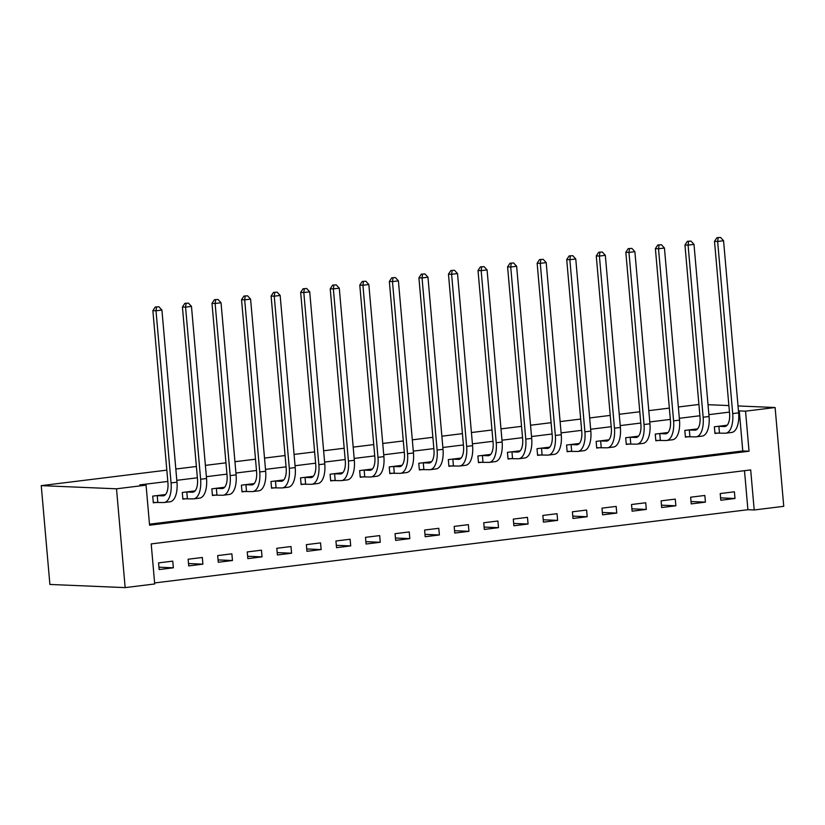 <?xml version="1.0" encoding="UTF-8"?>
<svg xmlns="http://www.w3.org/2000/svg" width="825" height="825" viewBox="0 0 825 825"><rect width="100%" height="100%" fill="white"/><g stroke="black" fill="none" stroke-linecap="round" stroke-linejoin="round"><path stroke-width="1.24" d="M149.48 524.184L742.778 450.955L739.272 410.902L745.542 411.159L775.108 407.519L783.75 506.323L754.194 509.974L750.688 469.92L151.202 543.912L154.708 583.966L125.153 587.617L49.892 584.451L41.25 485.636L166.825 470.137M154.626 582.945L747.914 509.706L754.194 509.974M747.914 509.706L744.501 470.683M734.405 491.803L720.215 493.556L720.792 500.239L734.982 498.486L734.405 491.803M704.839 495.454L690.649 497.207L691.237 503.889L705.427 502.136L704.839 495.454M675.283 499.104L661.093 500.858L661.671 507.53L675.861 505.787L675.283 499.104M645.717 502.755L631.527 504.508L632.115 511.18L646.305 509.427L645.717 502.755M616.162 506.406L601.972 508.159L602.559 514.831L616.749 513.078L616.162 506.406M586.596 510.056L572.416 511.799L572.993 518.482L587.183 516.728L586.596 510.056M557.04 513.697L542.85 515.45L543.438 522.132L557.628 520.379L557.04 513.697M527.484 517.347L513.294 519.1L513.872 525.772L528.062 524.03L527.484 517.347M497.918 520.998L483.728 522.751L484.316 529.423L498.506 527.67L497.918 520.998M468.363 524.648L454.173 526.402L454.75 533.074L468.94 531.321L468.363 524.648M438.797 528.299L424.607 530.042L425.195 536.724L439.385 534.971L438.797 528.299M409.241 531.939L395.051 533.692L395.639 540.375L409.819 538.622L409.241 531.939M379.675 535.59L365.496 537.343L366.073 544.015L380.263 542.273L379.675 535.59M350.12 539.241L335.93 540.994L336.517 547.666L350.707 545.913L350.12 539.241M320.564 542.891L306.374 544.644L306.952 551.317L321.142 549.563L320.564 542.891M290.998 546.542L276.808 548.285L277.396 554.967L291.586 553.214L290.998 546.542M261.442 550.182L247.252 551.935L247.83 558.618L262.02 556.865L261.442 550.182M231.877 553.833L217.687 555.586L218.274 562.258L232.464 560.515L231.877 553.833M202.321 557.483L188.131 559.237L188.719 565.909L202.898 564.156L202.321 557.483M172.755 561.134L158.565 562.887L159.153 569.559L173.343 567.806L172.755 561.134M739.272 410.902L738.458 410.994M729.455 412.108L708.892 414.645M699.889 415.759L679.336 418.296M670.333 419.409L649.78 421.946M640.778 423.06L620.214 425.597M611.212 426.7L590.659 429.248M581.656 430.351L561.093 432.888M552.09 434.002L531.537 436.538M522.534 437.652L501.971 440.189M492.968 441.303L472.416 443.84M463.413 444.943L442.85 447.49M433.847 448.594L413.294 451.131M404.291 452.244L383.738 454.781M374.736 455.895L354.173 458.432M345.17 459.546L324.617 462.082M315.614 463.186L295.051 465.733M286.048 466.837L265.495 469.373M256.493 470.487L235.929 473.024M226.927 474.138L206.374 476.675M197.371 477.788L176.818 480.325M167.815 481.439L139.796 484.894L146.066 485.152L149.572 525.216L749.048 451.223L745.542 411.159M727.176 425.215L714.368 426.793L714.955 433.476L718.812 432.991M697.61 428.866L684.812 430.444L685.4 437.116L689.257 436.642M668.054 432.517L655.246 434.094L655.834 440.767L659.691 440.292M638.488 436.157L625.69 437.745L626.278 444.417L630.135 443.943M608.933 439.808L596.135 441.385L596.712 448.068L600.569 447.593M579.377 443.458L566.569 445.036L567.157 451.718L571.013 451.234M549.811 447.109L537.013 448.687L537.591 455.359L541.447 454.884M520.255 450.759L507.447 452.337L508.035 459.009L511.892 458.535M490.689 454.4L477.892 455.988L478.469 462.66L482.336 462.186M461.134 458.05L448.326 459.628L448.913 466.311L452.77 465.836M431.568 461.701L418.77 463.279L419.358 469.961L423.215 469.477M402.012 465.352L389.214 466.929L389.792 473.602L393.649 473.127M372.457 469.002L359.648 470.58L360.236 477.252L364.093 476.778M342.891 472.642L330.093 474.231L330.67 480.903L334.527 480.428M313.335 476.293L300.527 477.871L301.115 484.553L304.972 484.079M283.769 479.944L270.971 481.522L271.549 488.204L275.406 487.719M254.213 483.594L241.405 485.172L241.993 491.844L245.85 491.37M224.648 487.245L211.85 488.823L212.438 495.495L216.294 495.021M195.092 490.885L182.284 492.473L182.872 499.146L186.728 498.671M165.536 494.536L152.728 496.114L153.316 502.796L157.173 502.322M175.828 469.023L196.381 466.486M205.384 465.372L225.947 462.835M234.95 461.722L255.502 459.185M264.505 458.081L285.058 455.544M294.061 454.431L314.624 451.894M323.627 450.78L344.18 448.243M353.183 447.129L373.746 444.593M382.748 443.479L403.301 440.942M412.304 439.838L432.867 437.302M441.87 436.188L462.423 433.651M471.426 432.537L491.989 430M500.981 428.887L521.544 426.35M530.547 425.236L551.1 422.699M560.103 421.596L580.666 419.059M589.669 417.945L610.222 415.408M619.224 414.294L639.788 411.757M648.79 410.644L669.343 408.107M678.346 406.993L698.909 404.456M146.066 485.152L116.511 488.802L41.25 485.636M775.108 407.519L738.014 405.952M728.877 405.57L708.025 404.683M116.511 488.802L125.153 587.617M742.778 450.955L749.048 451.223M720.586 497.877L734.982 498.486M158.947 567.198L173.343 567.806M188.513 563.558L202.898 564.156M218.068 559.907L232.464 560.515M247.624 556.256L262.02 556.865M277.19 552.606L291.586 553.214M306.745 548.955L321.142 549.563M336.311 545.315L350.707 545.913M365.867 541.664L380.263 542.273M395.433 538.013L409.819 538.622M424.988 534.363L439.385 534.971M454.544 530.712L468.94 531.321M484.11 527.072L498.506 527.67M513.666 523.421L528.062 524.03M543.232 519.771L557.628 520.379M572.787 516.12L587.183 516.728M602.353 512.469L616.749 513.078M631.909 508.829L646.305 509.427M661.464 505.178L675.861 505.787M691.03 501.528L705.427 502.136M718.224 426.319L724.463 426.535A13.437 6.208 -97 0 0 724.948 426.515A13.437 6.208 -97 0 0 729.568 413.449L714.512 241.323L716.925 237.672L720.545 237.435L716.925 237.672M724.701 425.514L726.743 425.648M720.545 237.435L723.556 240.725L717.647 241.457L732.703 413.583A20.151 9.312 83 0 1 725.763 433.187A20.151 9.312 83 0 1 725.051 433.207L714.924 433.104M723.556 240.725L738.623 412.851A20.151 9.312 83 0 1 731.682 432.455L725.763 433.187M718.173 237.724L717.647 241.457L714.512 241.323M718.874 426.298L719.462 432.981M688.669 429.969L694.908 430.186A13.437 6.208 -97 0 0 695.382 430.165A13.437 6.208 -97 0 0 700.012 417.099L684.956 244.973L687.359 241.323L690.979 241.086L687.359 241.323M695.145 429.165L697.177 429.299M690.979 241.086L694 244.375L688.091 245.108L703.148 417.223A20.151 9.312 83 0 1 696.207 436.827A20.151 9.312 83 0 1 695.496 436.858L685.358 436.755M694 244.375L709.057 416.501A20.151 9.312 83 0 1 702.116 436.105L696.207 436.827M688.617 241.374L688.091 245.108L684.956 244.973M689.318 429.949L689.906 436.621M659.113 433.62L665.342 433.837A13.437 6.208 -97 0 0 665.827 433.816A13.437 6.208 -97 0 0 670.447 420.74L655.39 248.624L657.803 244.973L661.423 244.736L657.803 244.973M665.579 432.816L667.621 432.95M661.423 244.736L664.434 248.026L658.525 248.758L673.582 420.874A20.151 9.312 83 0 1 666.652 440.478A20.151 9.312 83 0 1 665.93 440.509L655.803 440.406M664.434 248.026L679.501 420.142A20.151 9.312 83 0 1 672.561 439.746L666.652 440.478M659.051 245.025L658.525 248.758L655.39 248.624M659.752 433.599L660.34 440.272M629.547 437.26L635.786 437.477A13.437 6.208 -97 0 0 636.261 437.467A13.437 6.208 -97 0 0 640.891 424.39L625.835 252.275L628.238 248.624L631.857 248.377L628.238 248.624M636.023 436.466L638.065 436.6M631.857 248.377L634.879 251.677L628.97 252.409L644.026 424.524A20.151 9.312 83 0 1 637.086 444.128A20.151 9.312 83 0 1 636.374 444.159L626.247 444.056M634.879 251.677L649.935 423.792A20.151 9.312 83 0 1 642.995 443.396L637.086 444.128M629.496 248.676L628.97 252.409L625.835 252.275M630.197 437.25L630.785 443.922M599.992 440.911L606.231 441.127A13.437 6.208 -97 0 0 606.705 441.107A13.437 6.208 -97 0 0 611.325 428.041L596.269 255.925L598.682 252.264L602.302 252.027L598.682 252.264M606.458 440.117L608.499 440.251M602.302 252.027L605.323 255.327L599.404 256.049L614.46 428.175A20.151 9.312 83 0 1 607.53 447.779A20.151 9.312 83 0 1 606.808 447.81L596.681 447.707M605.323 255.327L620.379 427.443A20.151 9.312 83 0 1 613.439 447.047L607.53 447.779M599.94 252.326L599.404 256.049L596.269 255.925M600.641 440.89L601.219 447.573M570.426 444.562L576.665 444.778A13.437 6.208 -97 0 0 577.139 444.757A13.437 6.208 -97 0 0 581.769 431.692L566.713 259.566L569.126 255.915L572.736 255.678L569.126 255.915M576.902 443.757L578.944 443.891M572.736 255.678L575.757 258.968L569.848 259.7L584.904 431.826A20.151 9.312 83 0 1 577.964 451.43A20.151 9.312 83 0 1 577.252 451.45L567.126 451.358M575.757 258.968L590.813 431.093A20.151 9.312 83 0 1 583.883 450.698L577.964 451.43M570.374 255.967L569.848 259.7L566.713 259.566M571.075 444.541L571.663 451.223M540.87 448.212L547.109 448.429A13.437 6.208 -97 0 0 547.583 448.408A13.437 6.208 -97 0 0 552.214 435.342L537.147 263.216L539.56 259.566L543.18 259.328L539.56 259.566M547.346 447.408L549.378 447.542M543.18 259.328L546.202 262.618L540.282 263.35L555.349 435.466A20.151 9.312 83 0 1 548.408 455.07A20.151 9.312 83 0 1 547.687 455.101L537.56 454.998M546.202 262.618L561.258 434.744A20.151 9.312 83 0 1 554.317 454.348L548.408 455.07M540.818 259.617L540.282 263.35L537.147 263.216M541.52 448.192L542.097 454.864M511.304 451.863L517.543 452.079A13.437 6.208 -97 0 0 518.028 452.059A13.437 6.208 -97 0 0 522.648 438.983L507.592 266.867L510.005 263.216L513.624 262.979L510.005 263.216M517.78 451.058L519.822 451.192M513.624 262.979L516.636 266.269L510.727 267.001L525.783 439.117A20.151 9.312 83 0 1 518.842 458.721A20.151 9.312 83 0 1 518.131 458.752L508.004 458.648M516.636 266.269L531.692 438.384A20.151 9.312 83 0 1 524.762 457.988L518.842 458.721M511.252 263.268L510.727 267.001L507.592 266.867M511.954 451.842L512.542 458.514M481.748 455.503L487.988 455.72A13.437 6.208 -97 0 0 488.462 455.709A13.437 6.208 -97 0 0 493.092 442.633L478.026 270.517L480.439 266.867L484.058 266.63L480.439 266.867M488.225 454.709L490.256 454.843M484.058 266.63L487.08 269.919L481.171 270.652L496.227 442.767A20.151 9.312 83 0 1 489.287 462.371A20.151 9.312 83 0 1 488.565 462.402L478.438 462.299M487.08 269.919L502.136 442.035A20.151 9.312 83 0 1 495.196 461.639L489.287 462.371M481.697 266.918L481.171 270.652L478.026 270.517M482.398 455.493L482.986 462.165M452.183 459.154L458.422 459.37A13.437 6.208 -97 0 0 458.906 459.35A13.437 6.208 -97 0 0 463.526 446.284L448.47 274.168L450.883 270.507L454.503 270.27L450.883 270.507M458.659 458.36L460.701 458.494M454.503 270.27L457.514 273.57L451.605 274.292L466.661 446.418A20.151 9.312 83 0 1 459.731 466.022A20.151 9.312 83 0 1 459.009 466.053L448.882 465.95M457.514 273.57L472.581 445.686A20.151 9.312 83 0 1 465.64 465.29L459.731 466.022M452.131 270.569L451.605 274.292L448.47 274.168M452.832 459.133L453.42 465.816M422.627 462.804L428.866 463.021A13.437 6.208 -97 0 0 429.34 463A13.437 6.208 -97 0 0 433.971 449.934L418.914 277.808L421.317 274.158L424.937 273.921L421.317 274.158M429.103 462.01L431.145 462.134M424.937 273.921L427.958 277.21L422.049 277.942L437.106 450.068A20.151 9.312 83 0 1 430.165 469.673A20.151 9.312 83 0 1 429.454 469.693L419.327 469.6M427.958 277.21L443.015 449.336A20.151 9.312 83 0 1 436.074 468.94L430.165 469.673M422.575 274.209L422.049 277.942L418.914 277.808M423.277 462.784L423.864 469.466M393.071 466.455L399.31 466.672A13.437 6.208 -97 0 0 399.785 466.651A13.437 6.208 -97 0 0 404.405 453.585L389.348 281.459L391.762 277.808L395.381 277.571L391.762 277.808M399.537 465.651L401.579 465.785M395.381 277.571L398.403 280.861L392.483 281.593L407.54 453.709A20.151 9.312 83 0 1 400.61 473.313A20.151 9.312 83 0 1 399.888 473.344L389.761 473.241M398.403 280.861L413.459 452.987A20.151 9.312 83 0 1 406.519 472.591L400.61 473.313M393.02 277.86L392.483 281.593L389.348 281.459M393.721 466.434L394.298 473.107M363.505 470.106L369.744 470.322A13.437 6.208 -97 0 0 370.219 470.302A13.437 6.208 -97 0 0 374.849 457.225L359.793 285.11L362.196 281.459L365.815 281.222L362.196 281.459M369.982 469.301L372.023 469.435M365.815 281.222L368.837 284.512L362.928 285.244L377.984 457.359A20.151 9.312 83 0 1 371.044 476.963A20.151 9.312 83 0 1 370.332 476.994L360.205 476.891M368.837 284.512L383.893 456.627A20.151 9.312 83 0 1 376.963 476.231L371.044 476.963M363.454 281.511L362.928 285.244L359.793 285.11M364.155 470.085L364.743 476.757M333.95 473.746L340.189 473.963A13.437 6.208 -97 0 0 340.663 473.952A13.437 6.208 -97 0 0 345.293 460.876L330.227 288.76L332.64 285.11L336.26 284.873L332.64 285.11M340.416 472.952L342.457 473.086M336.26 284.873L339.281 288.162L333.362 288.894L348.428 461.01A20.151 9.312 83 0 1 341.488 480.614A20.151 9.312 83 0 1 340.766 480.645L330.639 480.542M339.281 288.162L354.338 460.278A20.151 9.312 83 0 1 347.397 479.882L341.488 480.614M333.898 285.161L333.362 288.894L330.227 288.76M334.599 473.736L335.177 480.408M304.384 477.397L310.623 477.613A13.437 6.208 -97 0 0 311.108 477.593A13.437 6.208 -97 0 0 315.728 464.527L300.671 292.411L303.084 288.76L306.704 288.513L303.084 288.76M310.86 476.603L312.902 476.737M306.704 288.513L309.715 291.813L303.806 292.535L318.863 464.661A20.151 9.312 83 0 1 311.922 484.265A20.151 9.312 83 0 1 311.211 484.296L301.084 484.192M309.715 291.813L324.772 463.928A20.151 9.312 83 0 1 317.842 483.532L311.922 484.265M304.332 288.812L303.806 292.535L300.671 292.411M305.033 477.376L305.621 484.058M274.828 481.047L281.067 481.264A13.437 6.208 -97 0 0 281.542 481.243A13.437 6.208 -97 0 0 286.172 468.177L271.105 296.051L273.518 292.401L277.138 292.163L273.518 292.401M281.304 480.253L283.336 480.377M277.138 292.163L280.16 295.453L274.24 296.185L289.307 468.311A20.151 9.312 83 0 1 282.367 487.915A20.151 9.312 83 0 1 281.645 487.936L271.518 487.843M280.16 295.453L295.216 467.579A20.151 9.312 83 0 1 288.276 487.183L282.367 487.915M274.777 292.452L274.24 296.185L271.105 296.051M275.478 481.027L276.055 487.709M245.262 484.698L251.501 484.914A13.437 6.208 -97 0 0 251.986 484.894A13.437 6.208 -97 0 0 256.606 471.828L241.55 299.702L243.963 296.051L247.583 295.814L243.963 296.051M251.738 483.893L253.78 484.028M247.583 295.814L250.594 299.104L244.685 299.836L259.741 471.952A20.151 9.312 83 0 1 252.801 491.556A20.151 9.312 83 0 1 252.089 491.587L241.962 491.483M250.594 299.104L265.66 471.23A20.151 9.312 83 0 1 258.72 490.834L252.801 491.556M245.211 296.103L244.685 299.836L241.55 299.702M245.912 484.677L246.5 491.349M215.707 488.348L221.946 488.565A13.437 6.208 -97 0 0 222.42 488.544A13.437 6.208 -97 0 0 227.05 475.468L211.994 303.353L214.397 299.702L218.017 299.465L214.397 299.702M222.183 487.544L224.225 487.678M218.017 299.465L221.038 302.754L215.129 303.487L230.185 475.602A20.151 9.312 83 0 1 223.245 495.206A20.151 9.312 83 0 1 222.533 495.237L212.396 495.134M221.038 302.754L236.094 474.87A20.151 9.312 83 0 1 229.154 494.474L223.245 495.206M215.655 299.753L215.129 303.487L211.994 303.353M216.356 488.328L216.944 495M186.151 491.989L192.39 492.205A13.437 6.208 -97 0 0 192.864 492.195A13.437 6.208 -97 0 0 197.484 479.119L182.428 307.003L184.841 303.353L188.461 303.115L184.841 303.353M192.617 491.195L194.659 491.329M188.461 303.115L191.472 306.405L185.563 307.137L200.619 479.253A20.151 9.312 83 0 1 193.689 498.857A20.151 9.312 83 0 1 192.968 498.888L182.841 498.785M191.472 306.405L206.539 478.521A20.151 9.312 83 0 1 199.598 498.125L193.689 498.857M186.099 303.404L185.563 307.137L182.428 307.003M186.801 491.978L187.378 498.651M156.585 495.639L162.824 495.856A13.437 6.208 -97 0 0 163.298 495.835A13.437 6.208 -97 0 0 167.929 482.769L152.873 310.654L155.275 307.003L158.895 306.756L155.275 307.003M163.061 494.845L165.103 494.979M158.895 306.756L161.917 310.056L156.007 310.778L171.064 482.903A20.151 9.312 83 0 1 164.123 502.507A20.151 9.312 83 0 1 163.412 502.538L153.285 502.435M161.917 310.056L176.973 482.171A20.151 9.312 83 0 1 170.032 501.775L164.123 502.507M156.533 307.055L156.007 310.778L152.873 310.654M157.235 495.619L157.822 502.301M725.412 426.422L724.463 426.535M738.623 412.851L732.703 413.583M695.857 430.062L694.908 430.186M709.057 416.501L703.148 417.223M666.291 433.713L665.342 433.837M679.501 420.142L673.582 420.874M636.735 437.363L635.786 437.477M649.935 423.792L644.026 424.524M607.169 441.014L606.231 441.127M620.379 427.443L614.46 428.175M577.613 444.665L576.665 444.778M590.813 431.093L584.904 431.826M548.048 448.305L547.109 448.429M561.258 434.744L555.349 435.466M518.492 451.956L517.543 452.079M531.692 438.384L525.783 439.117M488.936 455.606L487.988 455.72M502.136 442.035L496.227 442.767M459.37 459.257L458.422 459.37M472.581 445.686L466.661 446.418M429.815 462.907L428.866 463.021M443.015 449.336L437.106 450.068M400.249 466.548L399.31 466.672M413.459 452.987L407.54 453.709M370.693 470.198L369.744 470.322M383.893 456.627L377.984 457.359M341.127 473.849L340.189 473.963M354.338 460.278L348.428 461.01M311.572 477.5L310.623 477.613M324.772 463.928L318.863 464.661M282.006 481.15L281.067 481.264M295.216 467.579L289.307 468.311M252.45 484.791L251.501 484.914M265.66 471.23L259.741 471.952M222.894 488.441L221.946 488.565M236.094 474.87L230.185 475.602M193.328 492.092L192.39 492.205M206.539 478.521L200.619 479.253M163.773 495.743L162.824 495.856M176.973 482.171L171.064 482.903"/></g></svg>
